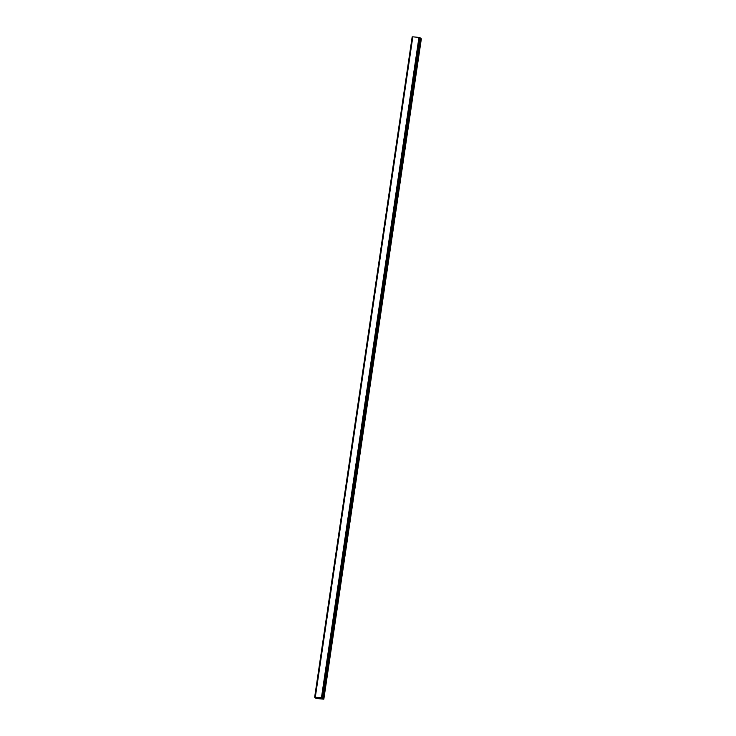 <?xml version="1.0" encoding="UTF-8"?>
<svg xmlns="http://www.w3.org/2000/svg" width="736" height="736" viewBox="0 0 736 736"><rect width="100%" height="100%" fill="white"/><g stroke="black" fill="none" stroke-linecap="round" stroke-linejoin="round"><path stroke-width="1.1" d="M412.749 36.846L412.169 36.892L314.668 697.204L321.448 697.737L323.831 699.163L316.397 698.473L315.68 698.114L316.287 697.728L314.658 697.213L412.188 36.883L314.686 697.204M322.644 698.114L420.155 37.803L418.959 37.416L412.749 36.818L315.238 697.13M323.831 699.163L421.342 38.842L420.072 38.327M318.154 697.921L318.66 698.087M318.292 698.05L318.826 697.995M318.044 697.894L319.111 698.243M319.488 698.105L320.05 698.344M322.626 698.133L420.155 37.803M322.46 697.986L419.971 37.674L322.469 697.995M315.79 697.581L315.67 698.105M315.321 697.121L412.822 36.8L315.284 697.121M418.959 37.416L321.448 697.737M419.014 37.435L321.503 697.756M419.088 37.453L321.586 697.774M412.261 36.883L314.76 697.204M419.879 37.656L322.377 697.976M420.035 37.702L322.534 698.013M420.928 38.548L323.417 698.86M421.056 38.594L323.546 698.915M412.169 36.892L314.658 697.213"/></g></svg>
